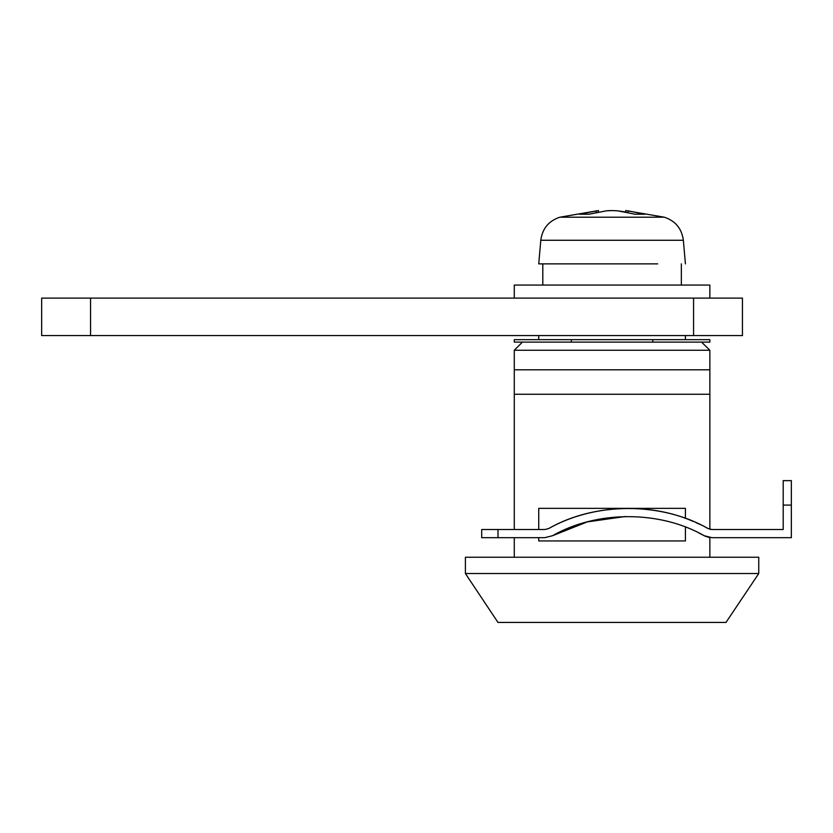 <?xml version="1.0" encoding="UTF-8"?>
<svg xmlns="http://www.w3.org/2000/svg" width="833" height="833" viewBox="0 0 833 833"><rect width="100%" height="100%" fill="white"/><g stroke="black" fill="none" stroke-linecap="round" stroke-linejoin="round"><path stroke-width="1.25" d="M693.566 521.573C649.157 501.789 590.982 504.6 548.676 528.549C595.116 501.851 661.631 501.851 708.071 528.549L711.965 529.528L783.197 529.528L783.197 480.641L791.35 480.641L791.35 537.681L711.965 537.681L704.197 535.713L706.561 536.764M625.26 516.522L587.275 521.895L552.56 535.713L544.792 537.681L481.693 537.681L481.693 529.528L544.792 529.528L548.676 528.549M707.894 528.455L705.343 527.102M700.116 524.509L696.034 522.635M698.481 532.766L704.197 535.713C660.007 510.317 596.74 510.317 552.56 535.713L544.792 537.681M707.873 537.16L709.862 537.545L709.862 557.235M522.437 342.103L514.284 350.256L709.862 350.256L709.862 529.257L711.965 529.528M506.141 537.681L514.284 537.681L514.284 557.235M571.334 342.103L514.284 342.103L514.284 339.666L652.822 339.666L652.822 342.103L571.334 342.103L571.334 339.666M652.822 339.666L709.862 339.666L709.862 342.103L652.822 342.103M709.175 285.063L514.284 285.063L514.284 298.099M657.674 263.874L538.732 263.874L540.804 240.268C542.345 228.617 548.687 220.932 559.828 217.205L598.427 210.572L579.414 214.216L589.098 214.216L606.414 210.822L612.078 210.572L617.732 210.822L635.048 214.216L644.732 214.216L628.009 210.822C624.979 210.489 624.979 210.489 628.009 210.822L628.009 212.467M606.539 210.811L608.6 210.655M609.204 210.624L610.443 210.593M617.638 210.811L625.718 212.009L625.718 210.572L664.317 217.205L560.64 217.205M90.547 335.584L41.65 335.584L41.65 298.099L90.547 298.099L90.547 335.584L742.453 335.584L742.453 298.099L90.547 298.099M701.553 342.103L709.862 350.256M709.862 369.81L514.284 369.81L514.284 529.528M757.801 573.531L465.397 573.531L465.397 557.235L758.759 557.235L758.759 573.531L725.991 622.428M725.803 622.428L498.165 622.428M538.732 529.528L538.732 508.349L685.413 508.349L685.413 518.365M685.413 527.07L685.413 540.94L538.732 540.94L538.732 537.681M709.862 394.259L514.284 394.259M791.35 505.09L783.197 505.09M497.988 529.528L497.988 537.681M683.05 240.268L541.898 240.268M596.136 212.467L596.136 210.822M693.566 298.099L693.566 335.584M685.413 335.584L685.413 339.666M538.732 335.584L538.732 339.666M709.862 285.063L709.862 298.099M681.342 285.063L681.342 263.874M542.804 285.063L542.804 263.874M664.317 217.205C675.459 220.932 681.81 228.617 683.352 240.268L685.413 263.874M598.427 212.009L598.427 210.572M514.284 350.256L514.284 369.81M497.988 622.428L465.397 573.531"/></g></svg>
